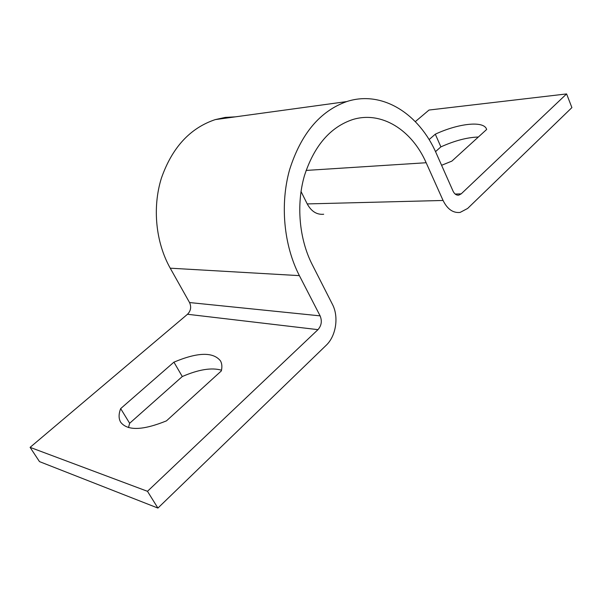 <?xml version="1.0" encoding="UTF-8"?>
<svg xmlns="http://www.w3.org/2000/svg" width="602" height="602" viewBox="0 0 602 602"><rect width="100%" height="100%" fill="white"/><g stroke="black" fill="none" stroke-linecap="round" stroke-linejoin="round"><path stroke-width="0.9" d="M415.312 121.634L429.023 110.038L566.595 93.927L571.9 107.6L467.634 208.458L460.094 212.431C453.028 213.161 447.361 209.172 443.072 200.466L426.156 162.736C411.896 130.1 381.645 110.708 352.84 119.512C330.325 127.014 314.191 145.744 304.431 175.701C296.124 204.454 299.126 238.806 312.084 264.323L332.417 304.319C339.009 316.742 336.104 336.029 326.126 345.352L157.912 508.073L39.491 461.614L30.1 447.361L147.475 491.307L157.912 508.073M128.489 427.555L129.648 423.274L182.286 376.536C198.592 369.47 211.656 367.355 221.491 370.192M566.595 93.927L461.2 193.859L458.799 195.131C456.399 195.409 454.48 194.07 453.043 191.112L436.412 153.608C419.278 113.823 382.119 89.916 346.699 101.587C320.046 111.061 301.015 133.772 289.6 169.711C279.9 204.236 283.753 245.3 299.382 275.633L320.113 315.862C322.213 321.009 321.506 325.599 317.976 329.648L147.475 491.307M235.374 116.848L225.283 117.405L215.268 119.602C190.066 128.053 172.097 147.588 161.381 178.2C152.238 207.57 155.7 242.328 170.231 268.183L189.547 302.55C191.511 306.945 190.826 310.85 187.5 314.267L30.1 447.361M120.663 408.615L173.925 362.156C197.644 352.185 213.161 351.756 220.482 360.884C221.995 363.578 222.273 366.927 221.325 370.937L166.445 420.873C142.712 430.483 127.458 430.927 120.686 422.228C118.571 418.646 118.564 414.108 120.663 408.615L129.648 423.274M323.688 214.244C316.825 214.884 311.332 211.437 307.223 203.92L301.008 191.466M441.59 165.294L451.884 161.11L486.657 129.46L486.484 128.978C483.353 120.528 458.047 123.545 435.299 134.193L429.098 139.604M478.342 137.03C467.325 137.354 454.841 140.635 440.89 146.873L435.517 151.644M440.89 146.873L435.299 134.193M182.286 376.536L173.925 362.156M187.5 314.267L317.976 329.648M189.547 302.55L320.113 315.862M170.231 268.183L299.382 275.633M455.165 194.047L461.2 193.859M307.223 203.92L443.072 200.466M306.102 170.426L426.156 162.736M215.268 119.602L346.699 101.587M457.633 195.161L458.799 195.131"/></g></svg>
